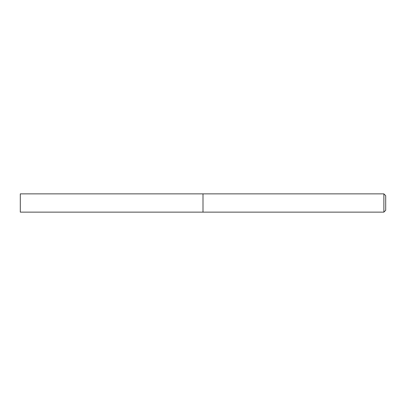 <?xml version="1.0" encoding="UTF-8"?>
<svg xmlns="http://www.w3.org/2000/svg" width="406" height="406" viewBox="0 0 406 406"><rect width="100%" height="100%" fill="white"/><g stroke="black" fill="none" stroke-linecap="round" stroke-linejoin="round"><path stroke-width="0.61" d="M203 212.135L203 193.865L20.3 193.865L20.3 212.135L203 212.135L203 193.865L383.873 193.865L383.873 212.135L203 212.135M383.873 212.135L385.7 210.308L385.7 195.692L383.873 193.865"/></g></svg>

